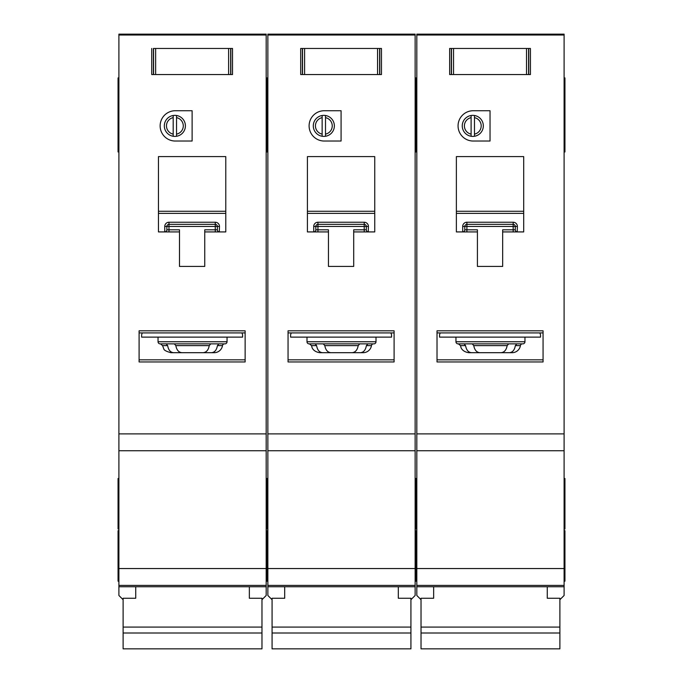 <?xml version="1.0" encoding="UTF-8"?>
<svg xmlns="http://www.w3.org/2000/svg" width="683" height="683" viewBox="0 0 683 683"><rect width="100%" height="100%" fill="white"/><g stroke="black" fill="none" stroke-linecap="round" stroke-linejoin="round"><path stroke-width="1.02" d="M547.271 586.748L547.271 598.257L559.889 598.257L559.889 648.85L421.027 648.85L421.027 598.257L433.654 598.257L433.654 586.748M559.889 627.088L421.027 627.088M559.889 633.004L421.027 633.004M453.555 48.459L453.555 74.549L451.326 74.549L451.326 48.459L449.645 48.459L528.753 48.459L528.753 74.549L530.435 74.549L530.435 48.459L528.753 48.459L530.435 48.459L530.435 74.549L526.525 74.549L526.525 48.459M453.555 74.549L526.525 74.549M449.645 74.549L451.326 74.549L449.645 74.549L449.645 48.459L449.645 74.549M455.954 337.12L455.954 341.748A2.1 2.1 0 0 0 458.062 343.856L522.862 343.856A2.1 2.1 0 0 0 524.962 341.748L524.962 337.12M464.107 343.856L465.575 345.624C466.344 350.046 468.333 352.411 471.535 352.693L509.381 352.693C512.583 352.411 514.572 350.055 515.349 345.624L516.818 343.856L508.681 343.856L507.153 345.624C506.342 350.046 504.293 352.411 500.998 352.693L479.918 352.693C476.632 352.411 474.583 350.055 473.763 345.624L472.235 343.856M509.381 352.693L512.122 352.693A8.418 8.418 0 0 0 520.429 345.624A2.1 2.1 0 0 1 522.504 343.856M481.199 125.885A8.418 8.418 0 0 0 474.472 117.638L474.472 115.495A10.518 10.518 0 0 1 474.472 136.267L474.472 134.124A8.418 8.418 0 0 0 481.199 125.885M458.062 125.885A15.146 15.146 0 0 0 473.208 141.031L490.035 141.031L490.035 110.731L473.208 110.731A15.146 15.146 0 0 0 458.062 125.885M564.098 77.913L564.943 77.913L564.943 151.968L564.098 151.968M416.818 103.159L415.981 103.159L415.981 151.968L415.136 151.968M416.818 77.913L415.981 77.913L415.981 82.549L415.136 82.549M564.098 478.51L564.943 478.51L564.943 529.001L564.098 529.001M416.818 478.51L415.981 478.51L415.981 529.001L415.136 529.001M564.098 530.682L564.943 530.682L564.943 581.182L564.098 581.182M416.818 530.682L415.981 530.682L415.981 581.182L415.136 581.182M471.108 134.124L471.108 136.267A10.518 10.518 0 0 1 471.108 115.495L471.108 117.638A8.418 8.418 0 0 0 471.108 134.124L471.108 117.638M471.108 136.267A10.518 10.518 0 0 0 474.472 136.267M564.098 35.029L416.818 35.029L416.818 34.15L564.098 34.15L564.098 585.391L416.818 585.391L416.818 595.482L421.027 599.691M559.889 599.691L564.098 595.482L564.098 585.391L416.818 585.391L416.818 433.901L564.098 433.901M416.818 35.029L416.818 433.901M474.472 115.495A10.518 10.518 0 0 0 471.108 115.495M474.472 117.638L474.472 134.124M502.662 231.921L523.699 231.921L523.699 156.603L456.372 156.603L456.372 231.921L477.417 231.921L477.417 266.43L502.662 266.43L502.662 229.821L513.181 229.821L513.181 226.449L466.899 226.449L466.899 229.821L477.417 229.821L477.417 231.921M524.962 361.947L543.062 361.947L543.062 330.811L437.018 330.811L437.018 361.947L455.954 361.947M471.535 352.693L468.803 352.693C461.785 351.754 460.735 346.844 460.94 347.28L460.496 345.624L458.413 343.856M440.39 332.911A4.209 4.209 0 0 0 439.545 335.438L439.545 337.12L540.535 337.12L540.535 335.438A4.209 4.209 0 0 0 539.69 332.911M543.062 332.911L437.018 332.911M564.098 450.737L416.818 450.737M416.818 86.331L415.981 86.331L415.981 103.159L415.981 82.549L415.981 86.331L415.136 86.331M564.943 103.159L564.098 103.159M513.368 222.24L513.181 222.24A4.209 4.209 0 0 1 517.39 226.449L515.289 226.449L515.289 229.821L513.181 229.821L513.181 231.921M464.781 229.992L464.79 229.821A2.1 2.1 0 0 1 462.69 231.921L462.69 226.449A4.209 4.209 0 0 1 466.899 222.24L466.899 224.348L513.181 224.348L513.181 226.449L515.289 226.449A2.1 2.1 0 0 0 513.181 224.348L513.181 222.24L466.711 222.24M462.861 231.913L462.69 231.921A2.1 2.1 0 0 0 464.79 229.821L464.79 226.449L466.899 226.449L466.899 224.348A2.1 2.1 0 0 0 464.79 226.449L462.69 226.449M523.699 213.386L456.372 213.386M437.018 359.839L543.062 359.839M517.39 226.449L517.219 231.913M515.298 229.992L515.289 229.821A2.1 2.1 0 0 0 517.39 231.921A2.1 2.1 0 0 1 515.289 229.821M304.601 48.459L304.601 74.549L302.364 74.549L302.364 48.459L300.682 48.459L379.791 48.459L379.791 74.549L381.473 74.549L381.473 48.459L379.791 48.459L381.473 48.459L381.473 74.549L377.562 74.549L377.562 48.459M304.601 74.549L377.562 74.549M300.682 74.549L302.364 74.549L300.682 74.549L300.682 48.459L300.682 74.549M155.639 48.459L155.639 74.549L153.41 74.549L153.41 48.459L230.828 48.459L230.828 74.549L232.519 74.549L232.519 48.459L230.828 48.459L232.519 48.459L232.519 74.549L228.6 74.549L228.6 48.459M155.639 74.549L228.6 74.549M151.72 74.549L153.41 74.549L151.72 74.549L151.72 48.459L151.72 74.549M398.309 586.748L398.309 598.257L410.927 598.257L410.927 648.85L272.073 648.85L272.073 598.257L284.691 598.257L284.691 586.748M410.927 627.088L272.073 627.088M410.927 633.004L272.073 633.004M249.346 586.748L249.346 598.257L261.973 598.257L261.973 648.85L123.111 648.85L123.111 598.257L135.729 598.257L135.729 586.748M261.973 627.088L123.111 627.088M261.973 633.004L123.111 633.004M306.991 337.12L306.991 341.748A2.1 2.1 0 0 0 309.1 343.856L373.9 343.856A2.1 2.1 0 0 0 376.009 341.748L376.009 337.12M341.5 352.693L360.419 352.693C363.621 352.411 365.61 350.055 366.387 345.624L367.855 343.856L359.728 343.856L358.191 345.624C357.388 350.046 355.331 352.411 352.035 352.693L330.965 352.693C327.669 352.411 325.62 350.055 324.809 345.624L323.272 343.856M360.419 352.693L363.16 352.693A8.418 8.418 0 0 0 371.467 345.624A2.1 2.1 0 0 1 373.541 343.856M332.245 125.885A8.418 8.418 0 0 0 325.509 117.638L325.509 115.495A10.518 10.518 0 0 1 325.509 136.267L325.509 134.124A8.418 8.418 0 0 0 332.245 125.885M309.1 125.885A15.146 15.146 0 0 0 324.246 141.031L341.082 141.031L341.082 110.731L324.246 110.731A15.146 15.146 0 0 0 309.1 125.885M415.136 103.159L415.981 103.159L415.981 151.968L416.818 151.968M267.864 103.159L267.019 103.159L267.019 151.968L266.182 151.968M416.818 82.549L415.981 82.549L415.981 77.913L415.136 77.913M267.864 77.913L267.019 77.913L267.019 82.549L266.182 82.549M415.136 478.51L415.981 478.51L415.981 529.001L416.818 529.001M267.864 478.51L267.019 478.51L267.019 529.001L266.182 529.001M415.136 530.682L415.981 530.682L415.981 581.182L416.818 581.182M267.864 530.682L267.019 530.682L267.019 581.182L266.182 581.182M376.009 450.737L306.991 450.737L415.136 450.737L415.136 585.391L267.864 585.391L267.864 595.482L272.073 599.691M322.145 134.124L322.145 136.267A10.518 10.518 0 0 1 322.145 115.495L322.145 117.638A8.418 8.418 0 0 0 322.145 134.124L322.145 117.638M322.145 136.267A10.518 10.518 0 0 0 325.509 136.267M415.136 35.029L267.864 35.029L267.864 34.15L415.136 34.15L415.136 450.737L267.864 450.737L267.864 433.901L415.136 433.901M410.927 599.691L415.136 595.482L415.136 585.391L267.864 585.391L267.864 450.737L306.991 450.737M267.864 35.029L267.864 433.901M325.509 115.495A10.518 10.518 0 0 0 322.145 115.495M325.509 117.638L325.509 134.124M353.7 231.921L374.745 231.921L374.745 156.603L307.418 156.603L307.418 231.921L328.455 231.921L328.455 266.43L353.7 266.43L353.7 229.821L364.227 229.821L364.227 226.449L317.936 226.449L317.936 229.821L328.455 229.821L328.455 231.921M376.009 361.947L394.1 361.947L394.1 330.811L288.055 330.811L288.055 361.947L306.991 361.947M315.145 343.856L316.613 345.624C317.382 350.046 319.371 352.411 322.581 352.693L332.988 352.693M332.988 343.856L341.5 343.856M322.581 352.693L319.84 352.693C312.831 351.754 311.772 346.844 311.977 347.28L311.533 345.624L309.459 343.856M291.428 332.911A4.209 4.209 0 0 0 290.582 335.438L290.582 337.12L391.572 337.12L391.572 335.438A4.209 4.209 0 0 0 390.736 332.911M394.1 332.911L288.055 332.911M267.864 86.331L267.019 86.331L267.019 103.159L267.019 82.549L267.019 86.331L266.182 86.331M364.406 222.24L364.227 222.24A4.209 4.209 0 0 1 368.427 226.449L366.327 226.449L366.327 229.821L364.227 229.821L364.227 231.921M315.828 229.992L315.828 229.821A2.1 2.1 0 0 1 313.728 231.921L313.728 226.449A4.209 4.209 0 0 1 317.936 222.24L317.936 224.348L364.227 224.348L364.227 226.449L366.327 226.449A2.1 2.1 0 0 0 364.227 224.348L364.227 222.24L317.757 222.24M313.907 231.913L313.728 231.921A2.1 2.1 0 0 0 315.828 229.821L315.828 226.449L317.936 226.449L317.936 224.348A2.1 2.1 0 0 0 315.828 226.449L313.728 226.449M374.745 213.386L307.418 213.386M288.055 359.839L394.1 359.839M368.427 226.449L368.257 231.913M366.336 229.992L366.327 229.821A2.1 2.1 0 0 0 368.427 231.921A2.1 2.1 0 0 1 366.327 229.821M158.038 337.12L158.038 341.748A2.1 2.1 0 0 0 160.138 343.856L224.938 343.856A2.1 2.1 0 0 0 227.046 341.748L227.046 337.12M166.182 343.856L167.651 345.624C168.428 350.046 170.409 352.411 173.619 352.693L211.465 352.693C214.658 352.411 216.648 350.055 217.425 345.624L218.893 343.856L210.765 343.856L209.237 345.624C208.426 350.046 206.377 352.411 203.082 352.693L182.002 352.693C178.715 352.411 176.658 350.055 175.847 345.624L174.319 343.856M211.465 352.693L214.197 352.693A8.418 8.418 0 0 0 222.504 345.624A2.1 2.1 0 0 1 224.587 343.856M183.283 125.885A8.418 8.418 0 0 0 176.547 117.638L176.547 115.495A10.518 10.518 0 0 1 176.547 136.267L176.547 134.124A8.418 8.418 0 0 0 183.283 125.885M160.138 125.885A15.146 15.146 0 0 0 175.283 141.031L192.119 141.031L192.119 110.731L175.283 110.731A15.146 15.146 0 0 0 160.138 125.885M266.182 103.159L267.019 103.159L267.019 151.968L267.864 151.968M118.902 103.159L118.057 103.159L118.057 151.968L118.902 151.968M267.864 82.549L267.019 82.549L267.019 77.913L266.182 77.913M118.902 77.913L118.057 77.913L118.057 103.159M266.182 478.51L267.019 478.51L267.019 529.001L267.864 529.001M118.902 478.51L118.057 478.51L118.057 529.001L118.902 529.001M266.182 530.682L267.019 530.682L267.019 581.182L267.864 581.182M118.902 530.682L118.057 530.682L118.057 581.182L118.902 581.182M227.046 450.737L158.038 450.737L266.182 450.737L266.182 585.391L118.902 585.391L118.902 595.482L123.111 599.691M173.183 134.124L173.183 136.267A10.518 10.518 0 0 1 173.183 115.495L173.183 117.638A8.418 8.418 0 0 0 173.183 134.124L173.183 117.638M173.183 136.267A10.518 10.518 0 0 0 176.547 136.267M266.182 35.029L118.902 35.029L118.902 34.15L266.182 34.15L266.182 450.737L118.902 450.737L118.902 433.901L266.182 433.901M261.973 599.691L266.182 595.482L266.182 585.391L118.902 585.391L118.902 450.737L158.038 450.737M118.902 35.029L118.902 433.901M176.547 115.495A10.518 10.518 0 0 0 173.183 115.495M176.547 117.638L176.547 134.124M204.746 231.921L225.783 231.921L225.783 156.603L158.456 156.603L158.456 231.921L179.492 231.921L179.492 266.43L204.746 266.43L204.746 229.821L215.265 229.821L215.265 226.449L168.974 226.449L168.974 229.821L179.492 229.821L179.492 231.921M227.046 361.947L245.137 361.947L245.137 330.811L139.101 330.811L139.101 361.947L158.038 361.947M173.619 352.693L170.878 352.693C166.217 351.412 163.852 350.106 163.758 348.765L162.571 345.624L160.496 343.856M142.465 332.911A4.209 4.209 0 0 0 141.62 335.438L141.62 337.12L242.61 337.12L242.61 335.438A4.209 4.209 0 0 0 241.773 332.911M245.137 332.911L139.101 332.911M215.444 222.24L215.265 222.24A4.209 4.209 0 0 1 219.474 226.449L217.365 226.449L217.365 229.821L215.265 229.821L215.265 231.921M166.865 229.992L166.874 229.821A2.1 2.1 0 0 1 164.765 231.921L164.765 226.449A4.209 4.209 0 0 1 168.974 222.24L168.974 224.348L215.265 224.348L215.265 226.449L217.365 226.449A2.1 2.1 0 0 0 215.265 224.348L215.265 222.24L168.795 222.24M164.945 231.913L164.765 231.921A2.1 2.1 0 0 0 166.874 229.821L166.874 226.449L168.974 226.449L168.974 224.348A2.1 2.1 0 0 0 166.874 226.449L164.765 226.449M225.783 213.386L158.456 213.386M139.101 359.839L245.137 359.839M219.474 226.449L219.294 231.913M217.373 229.992L217.365 229.821A2.1 2.1 0 0 0 219.474 231.921A2.1 2.1 0 0 1 217.365 229.821M528.582 48.459L528.582 74.549M451.497 74.549L451.497 48.459M455.954 341.748L524.962 341.748M520.429 345.624L515.349 345.624M543.062 361.947L437.018 361.947M564.098 586.748L416.818 586.748M564.098 568.555L416.818 568.555M564.943 82.549L564.098 82.549M456.372 211.278L523.699 211.278M465.575 345.624L460.496 345.624M507.153 345.624L473.763 345.624M466.899 231.921L466.899 229.821L464.79 229.821M466.899 224.348A2.1 2.1 0 0 0 464.79 226.449M515.289 226.449A2.1 2.1 0 0 0 513.181 224.348M379.62 48.459L379.62 74.549M302.535 74.549L302.535 48.459M230.658 48.459L230.658 74.549M153.573 74.549L153.573 48.459M306.991 341.748L376.009 341.748M371.467 345.624L366.387 345.624M394.1 361.947L288.055 361.947M415.136 586.748L267.864 586.748M415.136 568.555L267.864 568.555M307.418 211.278L374.745 211.278M316.613 345.624L311.533 345.624M358.191 345.624L324.809 345.624M317.936 231.921L317.936 229.821L315.828 229.821M317.936 224.348A2.1 2.1 0 0 0 315.828 226.449M366.327 226.449A2.1 2.1 0 0 0 364.227 224.348M158.038 341.748L227.046 341.748M222.504 345.624L217.425 345.624M245.137 361.947L139.101 361.947M266.182 586.748L118.902 586.748M266.182 568.555L118.902 568.555M118.902 82.549L118.057 82.549M158.456 211.278L225.783 211.278M167.651 345.624L162.571 345.624M209.237 345.624L175.847 345.624M168.974 231.921L168.974 229.821L166.874 229.821M168.974 224.348A2.1 2.1 0 0 0 166.874 226.449M217.365 226.449A2.1 2.1 0 0 0 215.265 224.348M416.818 128.404L415.136 128.404M564.943 86.331L564.098 86.331M564.943 128.404L564.098 128.404M267.864 128.404L266.182 128.404M118.902 128.404L118.057 128.404M118.902 86.331L118.057 86.331"/></g></svg>
